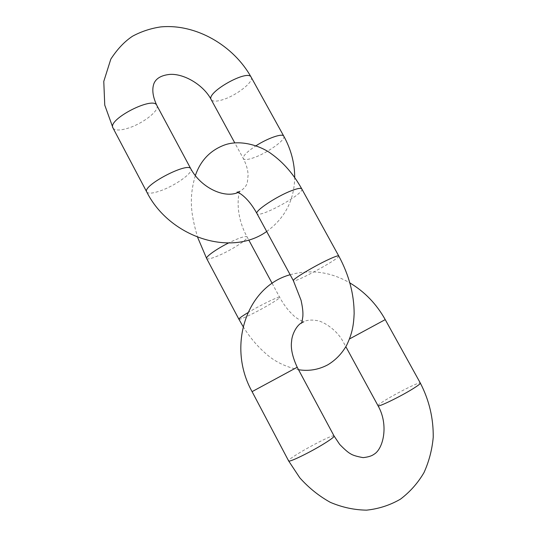 <?xml version="1.0" encoding="UTF-8"?>
<svg xmlns="http://www.w3.org/2000/svg" width="537" height="537" viewBox="0 0 537 537"><rect width="100%" height="100%" fill="white"/><g stroke="black" fill="none" stroke-linecap="round" stroke-linejoin="round"><path stroke-width="0.4" stroke-dasharray="2.69 2.01" d="M238.884 319.2C239.468 319.622 242.959 318.313 249.349 315.279C262.304 309.137 280.77 298.216 279.656 297.297C279.784 295.759 260.297 305.15 247.799 312.722M338.746 255.954C340.888 258.008 293.887 283.617 293.377 280.69M206.651 258.525C207.53 259.505 211.222 258.646 217.72 255.954C230.917 250.524 248.839 238.992 247.114 236.931C245.503 235.716 239.294 237.743 228.493 243.006M301.781 188.91C305.224 193.34 258.76 218.854 256.948 213.538M283.764 136.136C286.328 139.546 267.077 153.22 253.565 157.784C247.799 159.778 244.395 160.06 243.355 158.623C242.69 156.079 246.886 151.81 255.934 145.816M251.162 77.194C254.357 81.745 235.709 96.096 221.956 99.949C216.089 101.647 212.504 101.547 211.209 99.634M146.749 191.971C148.165 193.844 152.656 193.481 160.221 190.883C175.028 185.836 193.542 172.699 190.877 168.913M113.005 128.007C114.757 130.511 119.469 130.666 127.155 128.457C142.211 124.195 160.14 110.407 156.811 105.366M349.527 338.934L385.237 319.616M378.028 405.744C376.061 404.025 419.894 380.558 420.343 383.096M297.203 367.248L252.081 391.641M334.095 436.051C333.591 433.084 286.53 458.813 288.631 460.927M272.145 283.361L279.656 297.297C283.637 304.526 288.08 310.413 292.98 314.957C296.981 319.179 304.687 322.435 304.271 321.717L301.338 323.227M243.08 326.536C249.443 336.853 256.854 345.734 265.318 353.165C274.118 361.273 285.187 366.791 298.532 369.718M237.025 192.145L240.428 190.897C239.435 188.064 233.065 211.873 247.114 236.931L248.759 239.985M195.307 175.693C188.279 199.542 191.561 216.082 197.589 237.24M238.079 192.494C244.053 189.138 247.188 185.372 247.483 181.204L248.094 175.143C247.966 170.068 246.389 164.564 243.355 158.623L234.776 142.889M266.688 231.507C284.899 218.223 294.242 200.247 294.712 177.586M301.552 322.838C305.331 320.253 310.393 319.495 316.736 320.569C321.173 320.616 336.222 328.349 343.412 342.23L345.848 346.701M290.141 274.736C310.755 269.091 330.664 271.816 349.869 282.912"/><path stroke-width="0.81" d="M247.799 312.722C241.764 316.374 238.79 318.528 238.884 319.2L243.08 326.536M301.338 323.227C301.68 323.516 302.197 321.173 302.875 316.186C302.969 313.588 303.17 309.95 301.062 300.284L293.377 280.69C291.611 279.71 314.481 265.922 329.04 259.277C335.028 256.525 338.263 255.424 338.746 255.954C348.983 274.931 354.111 294.175 354.145 313.689C353.628 324.845 352.447 333.128 346.667 345.217C342.015 353.5 335.732 360.032 327.812 364.811C318.542 369.724 308.782 371.356 298.532 369.718M228.493 243.006C216.364 249.04 205.329 256.948 206.651 258.525L238.884 319.2M237.025 192.145C236.542 191.655 246.449 194.662 256.948 213.538C254.41 211.115 276.461 196.401 291.369 190.742C297.498 188.386 300.968 187.775 301.781 188.91C293.638 174.27 283.59 162.644 271.635 154.032C261.714 146.326 240.912 139.009 224.459 145.024C210.182 150.394 200.462 160.617 195.307 175.693M255.934 145.816C267.856 138.083 282.637 133.028 283.764 136.136L251.162 77.194C248.047 68.817 205.778 92.592 211.209 99.634L234.776 142.889M238.079 192.494C223.983 198.71 200.858 187.406 190.877 168.913C188.574 161.342 141.815 185.742 146.749 191.971C169.229 236.797 230.393 257.485 266.688 231.507M190.877 168.913L156.811 105.366C153.36 95.7 106.957 119.637 113.005 128.007L104.755 105.111L103.775 81.429L110.81 59.144C117.402 49.015 124.678 41.349 132.639 36.154C141.365 31.482 150.702 28.401 160.644 26.924C195.931 23.507 233.541 45.524 251.162 77.194M349.869 282.912C364.71 291.772 376.497 304.009 385.237 319.616L349.527 338.934M385.237 319.616L420.343 383.096C420.498 383.693 418.048 385.573 412.987 388.728C400.454 396.575 377.853 407.529 378.028 405.744L345.848 346.701M290.141 274.736C246.308 286.657 226.701 346.419 252.081 391.641L297.203 367.248C292.383 356.816 290.524 348.07 291.638 341.008C291.813 335.491 296.008 325.818 301.552 322.838M252.081 391.641L288.631 460.927C288.557 462.827 310.386 452.241 324.254 443.575C330.967 439.38 334.249 436.876 334.095 436.051L339.699 444.414C344.559 449.415 348.151 452.523 350.48 453.745C352.634 455.235 356.863 456.531 363.166 457.631C368.147 457.061 371.691 455.987 373.786 454.409C383.29 449.234 389.016 424.942 378.028 405.744M248.759 239.985L272.145 283.361M197.589 237.24L206.651 258.525M256.948 213.538L293.377 280.69M301.781 188.91L338.746 255.954M294.712 177.586C294.699 163.174 291.047 149.36 283.764 136.136M146.749 191.971L113.005 128.007M156.811 105.366C152.723 96.647 151.783 89.323 153.991 83.403C156.139 78.348 161.301 75.361 169.47 74.435C183.439 73.2 203.416 84.645 211.209 99.634M297.203 367.248L334.095 436.051M288.631 460.927L299.78 477.789C308.768 487.844 318.944 496.027 330.322 502.337C342.163 507.371 354.259 509.975 366.617 510.15C378.8 508.848 390.09 505.176 400.488 499.135C410.046 491.885 417.887 483.038 424.002 472.58C429.016 461.498 432.09 449.751 433.225 437.346C433.473 418.276 429.184 400.193 420.343 383.096"/></g></svg>
